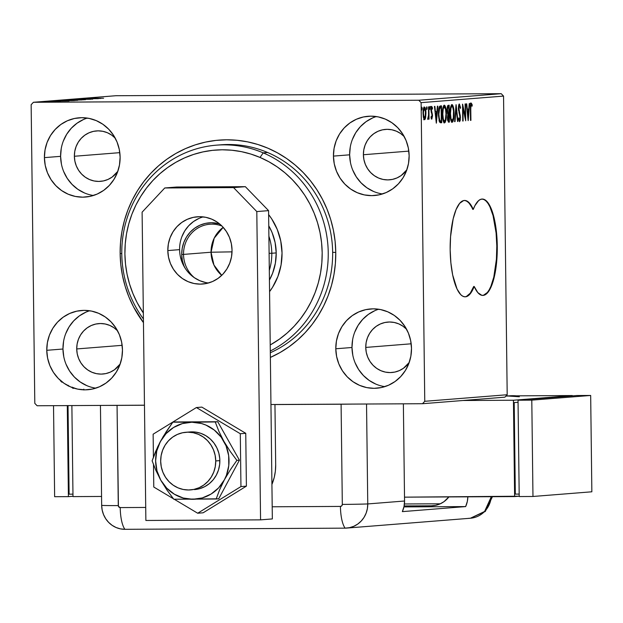 <?xml version="1.0" encoding="UTF-8"?>
<svg xmlns="http://www.w3.org/2000/svg" width="623" height="623" viewBox="0 0 623 623"><rect width="100%" height="100%" fill="white"/><g stroke="black" fill="none" stroke-linecap="round" stroke-linejoin="round"><path stroke-width="0.93" d="M216.415 145.159A108.418 103.2 85.5 0 1 263.202 152.861L267.617 152.51L263.202 152.861A108.418 103.2 85.5 0 1 328.173 250.01A108.418 103.2 85.5 0 1 270.296 351.006A108.418 103.2 -94.5 0 0 328.173 250.01A108.418 103.2 -94.5 0 0 263.202 152.861A108.418 103.2 -94.5 0 0 142.535 187.383A108.418 103.2 -94.5 0 0 143.415 318.96A108.418 103.2 85.5 0 1 130.503 208.861A108.418 103.2 85.5 0 1 216.415 145.159L220.83 144.809A108.418 103.2 85.5 0 1 332.651 252.338L335.766 252.432A113.238 107.787 85.5 0 1 270.374 357.423L280 352.571L289.002 346.809L297.42 340.15L305.169 332.643L312.17 324.381L318.369 315.417L323.687 305.862L328.087 295.8L331.529 285.318L333.967 274.533L335.384 263.529L335.766 252.432L335.112 241.342L333.43 230.362L330.727 219.6L327.028 209.157L322.387 199.142L316.827 189.641L310.418 180.748L303.214 172.555L295.279 165.134L286.705 158.561L277.554 152.9L267.937 148.204L257.93 144.513L247.635 141.865L237.145 140.292L226.57 139.801L216.01 140.401L205.567 142.091L195.334 144.84L185.42 148.64L175.912 153.437L166.909 159.2L158.491 165.858L150.743 173.365L143.734 181.628L137.543 190.583L132.224 200.147L127.816 210.208L124.382 220.69L121.944 231.476L120.527 242.472L120.146 253.577L121.781 253.538L120.146 253.577A113.238 107.787 85.5 0 1 226.57 139.801A113.238 107.787 85.5 0 1 335.766 252.432L332.651 252.338A108.418 103.2 -94.5 0 0 218.626 145.011M464.914 296.813A48.181 14.726 89.7 0 0 473.729 286.471L474.189 286.471A48.181 14.726 -90.3 0 1 465.14 296.821A48.181 14.726 -90.3 0 1 450.164 249.807L450.888 262.929L452.672 274.961L457.033 289.002L460.74 294.656L462.733 296.19L464.766 296.805L466.798 296.509L470.715 293.184L474.189 286.471L477.825 292.615L481.813 295.31L483.853 295.286L487.817 292.499L491.376 286.269L495.386 271.558L497.216 252.72L497.053 239.427L495.783 226.733L493.509 215.597L490.402 206.867L488.611 203.62L484.71 199.679L482.677 199.064L480.645 199.36L478.643 200.575L474.913 205.645L473.246 209.398L469.617 203.246L467.647 201.455L465.622 200.559L463.59 200.583L459.626 203.363L456.067 209.601L453.178 218.805L450.569 236.6L450.164 249.807A48.181 14.726 -90.3 0 1 464.633 200.45A48.181 14.726 -90.3 0 1 473.246 209.398L472.787 209.398A48.181 14.726 89.7 0 0 464.408 200.458M378.667 309.234A39.755 37.839 -94.5 0 0 351.987 347.494L335.797 348.779A39.755 37.839 85.5 0 1 370.498 308.953A39.755 37.839 85.5 0 1 411.499 348.382L410.674 340.633L408.431 333.188L404.849 326.335L400.067 320.339L394.273 315.425L387.685 311.788L380.552 309.569L373.161 308.837L365.787 309.647L358.716 311.944L352.213 315.651L346.544 320.619L341.91 326.67L338.491 333.554L336.428 341.022L335.797 348.779L336.622 356.527L338.865 363.972L342.448 370.825L347.229 376.822L353.023 381.735L359.611 385.372L366.737 387.599L374.135 388.324L381.51 387.522L388.581 385.216L395.075 381.51L400.753 376.541L405.386 370.49L408.797 363.606L410.861 356.138L411.499 348.382A39.755 37.839 85.5 0 1 376.798 388.207A39.755 37.839 85.5 0 1 335.797 348.779L351.987 347.494A39.755 37.839 -94.5 0 0 384.819 386.642M87.282 118.082A39.755 37.839 -94.5 0 0 60.602 156.342L44.412 157.627A39.755 37.839 85.5 0 1 79.113 117.802A39.755 37.839 85.5 0 1 120.114 157.23L119.289 149.481L117.046 142.036L113.464 135.183L108.682 129.187L102.888 124.273L96.3 120.636L89.167 118.409L81.777 117.685L74.402 118.487L67.331 120.784L60.828 124.491L55.159 129.467L50.525 135.51L47.107 142.402L45.043 149.87L44.412 157.627L45.238 165.375L47.48 172.82L51.063 179.673L55.844 185.67L61.638 190.583L68.226 194.22L75.352 196.44L82.75 197.164L90.125 196.362L97.196 194.065L103.698 190.358L109.368 185.389L114.001 179.338L117.42 172.446L119.476 164.986L120.114 157.23A39.755 37.839 85.5 0 1 85.413 197.055A39.755 37.839 85.5 0 1 44.412 157.627L60.602 156.342A39.755 37.839 -94.5 0 0 93.434 195.49M89.634 310.76A39.755 37.839 -94.5 0 0 62.962 349.02L46.772 350.305A39.755 37.839 85.5 0 1 81.465 310.48A39.755 37.839 85.5 0 1 122.466 349.908L121.641 342.159L119.398 334.715L115.816 327.862L111.034 321.865L105.24 316.951L98.652 313.314L91.526 311.087L84.128 310.363L76.754 311.173L69.683 313.47L63.188 317.177L57.511 322.146L52.877 328.196L49.466 335.081L47.403 342.549L46.772 350.305L47.589 358.054L49.832 365.499L53.414 372.352L58.196 378.348L63.99 383.262L70.578 386.899L77.711 389.126L85.102 389.85L92.477 389.048L99.548 386.743L106.05 383.036L111.727 378.068L116.361 372.017L119.772 365.133L121.835 357.664L122.466 349.908A39.755 37.839 85.5 0 1 87.773 389.733A39.755 37.839 85.5 0 1 46.772 350.305L62.962 349.02A39.755 37.839 -94.5 0 0 95.794 388.168M376.308 116.556A39.755 37.839 -94.5 0 0 349.635 154.816L333.445 156.1A39.755 37.839 85.5 0 1 368.138 116.275A39.755 37.839 85.5 0 1 409.14 155.703L408.322 147.955L406.071 140.51L402.497 133.657L397.715 127.66L391.914 122.747L385.326 119.11L378.2 116.883L370.81 116.158L363.435 116.96L356.356 119.258L349.861 122.965L344.184 127.941L339.551 133.984L336.14 140.876L334.076 148.344L333.445 156.1L334.263 163.849L336.513 171.294L340.096 178.147L344.869 184.143L350.671 189.057L357.259 192.694L364.385 194.913L371.775 195.638L379.15 194.835L386.229 192.538L392.724 188.831L398.401 183.863L403.034 177.812L406.445 170.92L408.509 163.46L409.14 155.703A39.755 37.839 85.5 0 1 374.446 195.529A39.755 37.839 85.5 0 1 333.445 156.1L349.635 154.816A39.755 37.839 -94.5 0 0 382.467 193.963M404.296 136.639L400.612 133.517L396.415 131.196L391.883 129.786L387.179 129.319L382.483 129.833L377.982 131.297L373.847 133.657L370.233 136.819L367.29 140.666L365.117 145.05L363.801 149.8L363.396 154.738L363.925 159.667L365.351 164.41L367.632 168.771L370.669 172.587L374.361 175.709L378.55 178.022L383.09 179.44L387.794 179.899L392.49 179.393L396.991 177.929L401.126 175.569L406.858 169.806A25.294 24.079 85.5 0 1 389.492 179.829A25.294 24.079 85.5 0 1 363.396 154.738L408.836 151.124L363.396 154.738A25.294 24.079 85.5 0 1 385.481 129.397A25.294 24.079 85.5 0 1 404.21 136.554M117.622 330.844L113.931 327.721L109.741 325.408L105.201 323.991L100.498 323.532L95.81 324.038L91.308 325.502L87.173 327.862L83.56 331.023L80.608 334.878L78.436 339.262L77.127 344.013L76.722 348.942L77.244 353.88L78.677 358.614L80.951 362.975L83.996 366.791L87.687 369.914L91.877 372.235L96.417 373.644L101.121 374.112L105.809 373.598L110.31 372.133L114.445 369.774L120.177 364.011A25.294 24.079 85.5 0 1 102.818 374.034A25.294 24.079 85.5 0 1 76.722 348.942L122.155 345.329L76.722 348.942A25.294 24.079 85.5 0 1 98.8 323.602A25.294 24.079 85.5 0 1 117.537 330.758M115.271 138.166L111.579 135.043L107.39 132.722L102.85 131.313L98.146 130.846L93.45 131.36L88.949 132.824L84.814 135.183L81.208 138.345L78.257 142.192L76.084 146.576L74.776 151.327L74.371 156.264L74.892 161.193L76.318 165.936L78.599 170.297L81.644 174.113L85.328 177.236L89.525 179.549L94.057 180.966L98.761 181.425L103.457 180.919L107.958 179.455L112.093 177.096L117.825 171.333A25.294 24.079 85.5 0 1 100.459 181.355A25.294 24.079 85.5 0 1 74.371 156.264L119.803 152.651L74.371 156.264A25.294 24.079 85.5 0 1 96.448 130.923A25.294 24.079 85.5 0 1 115.177 138.08M406.655 329.318L402.964 326.195L398.775 323.882L394.234 322.465L389.531 322.005L384.835 322.512L380.334 323.976L376.199 326.335L372.593 329.497L369.641 333.352L367.469 337.736L366.153 342.486L365.756 347.424L366.277 352.353L367.702 357.088L369.984 361.449L373.029 365.265L376.713 368.388L380.91 370.708L385.442 372.118L390.146 372.585L394.842 372.071L399.343 370.607L403.478 368.248L409.21 362.485A25.294 24.079 85.5 0 1 391.844 372.507A25.294 24.079 85.5 0 1 365.756 347.424L411.188 343.803L365.756 347.424A25.294 24.079 85.5 0 1 387.833 322.075A25.294 24.079 85.5 0 1 406.562 329.232M501.219 93.691L418.788 100.248L33.416 102.281L115.847 95.724L501.219 93.691L503.548 96.09L507.192 394.741L424.761 401.298L421.109 102.647L503.548 96.09L507.192 394.741L504.926 397.163L422.495 403.72L504.926 397.163L507.192 394.741L424.761 401.298L422.495 403.72L270.95 404.522L422.495 403.72L424.761 401.298L421.109 102.647L418.788 100.248L421.109 102.647L503.548 96.09L501.219 93.691L115.847 95.724L33.416 102.281L418.788 100.248L501.219 93.691M41.032 102.001L53.305 101.931L40.83 102.032M56.584 101.666L45.331 101.674L56.662 101.658M60.415 101.362L48.267 101.432L60.524 101.347M57.152 100.739L74.402 100.56L56.732 100.794M64.979 100.116L82.065 99.945L64.776 100.147M72.946 99.478L90.654 99.267L72.946 99.478M81.925 98.769L98.379 98.652L81.925 98.769M87.672 98.278L103.597 98.232L87.532 98.302M100.887 98.45L83.116 98.675L100.887 98.45M75.796 99.221L92.741 99.127L75.656 99.244M68.366 99.812L85.452 99.703L68.117 99.851M60.704 100.428L77.719 100.326L60.454 100.459M69.052 100.981L51.281 101.206L69.052 100.981M46.452 101.572L49.17 101.557L46.406 101.58M43.408 101.814L46.133 101.798L43.369 101.822M38.455 102.211L41.157 102.195L38.416 102.219M37.123 405.76L144.466 405.191L37.123 405.76L34.802 403.361L31.15 104.703L34.802 403.361L37.123 405.76M60.805 381.408L60.929 380.708M83.825 389.967L83.817 389.157M72.151 387.771L72.291 387.14M425.602 117.615L425.898 112.124L425.05 107.522L424.403 106.992L423.772 107.631L423.087 111.268L423.282 116.805L424.24 119.632L424.878 119.577L425.408 118.456L425.602 117.615L425.034 117.622L425.602 117.615L425.937 113.215C425.898 109.718 425.392 107.639 424.403 106.992C423.43 107.802 422.978 109.952 423.025 113.448L423.469 117.802L424.559 119.741L425.602 117.615M428.897 106.852L428.499 106.883L428.554 114.99L427.962 119.468L428.632 117.389L429.045 119.172L428.897 106.852L428.499 106.883L428.538 115.255L427.658 119.071L427.962 119.468L428.632 117.389L429.045 119.172L428.897 106.852M431.794 119.164L432.502 115.387L431.334 109.243L431.778 107.919L432.339 109.173L432.549 108.013L431.716 106.408L430.921 109.414L432.105 115.676L431.84 117.607L431.233 116.4L431.35 118.619L431.794 119.164L432.51 115.878L431.318 109.936L431.778 107.919L432.339 109.173L432.549 108.013L431.716 106.408L430.921 110.037L432.012 114.858L431.755 117.654L431.233 116.4L431.015 117.474L431.794 119.164M440.313 105.941L439.433 106.533L438.927 107.974L438.467 115.481L439.394 121.664L440.936 122.77L441.723 122.708L441.512 105.848L440.313 105.941C438.95 106.665 438.327 109.453 438.444 114.313L439.706 122.256L441.723 122.708L441.512 105.848L440.313 105.941M449.175 105.232L447.633 105.731L446.995 109.329L447.851 114.445L447.501 119.671L448.529 122.155L449.385 122.092L449.175 105.232L448.147 105.318L446.987 110.201L447.851 114.445L447.415 118.066L448.653 122.155L449.385 122.092L449.175 105.232M456.114 104.687L454.603 121.68L455.031 121.649L456.129 108.752L457.539 121.446L457.967 121.415L456.044 104.687L454.603 121.68L455.031 121.649L456.129 108.752L457.539 121.446L457.967 121.415L456.114 104.687M465.093 103.971L465.249 116.517L462.515 104.173L462.725 121.033L463.123 121.002L462.967 108.425L465.7 120.8L465.49 103.94L465.093 103.971L465.249 116.517L462.609 104.166L462.725 121.033L463.123 121.002L462.967 108.425L465.7 120.8L465.49 103.94L465.093 103.971M470.778 109.165L471.019 105.108L471.479 104.905L472.063 106.229L472.25 104.913L471.253 103.044L470.435 105.287L470.521 120.41L470.918 120.379L470.778 109.165L470.381 109.165L471.276 104.773L472.063 106.229L472.25 104.913L471.253 103.044L470.381 109.033L470.521 120.41L470.918 120.379L470.778 109.165M468.208 120.597L469.649 103.605L469.22 103.644L468.761 109.087L467.312 109.204L466.713 103.839L466.284 103.877L468.138 120.605L469.649 103.605L469.22 103.644L468.761 109.087L467.312 109.204L466.713 103.839L466.284 103.877L468.208 120.597M459.377 103.994L458.583 105.599L458.341 108.643L460.015 117.225L459.665 119.935L458.832 117.879L458.536 118.946L459.564 121.719L460.249 120.348L460.413 117.046L458.769 107.615L459.424 105.715L460.265 108.464L460.576 107.584L459.377 103.994L458.341 108.643L459.424 105.715L460.265 108.464L460.576 107.584L459.377 103.994M454.035 113.215L452.82 105.365L452.173 104.617L451.48 104.835L450.6 107.148L450.219 116.633L450.92 120.582L451.955 122.272L452.812 121.797L453.521 119.702L454.027 114.733L453.637 113.215L454.035 113.215C453.996 108.41 453.295 105.536 451.94 104.586C450.608 105.785 449.985 108.799 450.071 113.612C450.102 118.479 450.811 121.376 452.189 122.303C453.505 121.049 454.12 118.02 454.035 113.215M446.372 113.822L445.165 105.972L444.51 105.225L443.817 105.443L442.937 107.756L442.556 117.241L443.257 121.197L444.292 122.887L445.149 122.404L445.858 120.309L446.364 115.341L445.975 113.822L446.372 113.822C446.333 109.025 445.632 106.144 444.277 105.194C442.945 106.393 442.322 109.407 442.408 114.219C442.439 119.086 443.148 121.983 444.526 122.918C445.842 121.656 446.457 118.627 446.372 113.822M436.373 123.128L437.813 106.136L437.385 106.175L436.918 111.618L435.469 111.735L434.877 106.369L434.449 106.408L436.302 123.136L437.813 106.136L437.385 106.175L436.918 111.618L435.469 111.735L434.877 106.369L434.449 106.408L436.373 123.128M430.166 107.935L429.963 106.681L429.574 107.055L429.815 109.36L429.823 106.556L429.504 107.989L429.854 109.368L430.166 107.935M427.129 108.176L426.926 106.922L426.537 107.296L426.778 109.601L426.778 106.798L426.467 108.231L426.817 109.609L427.129 108.176M422.176 108.573L421.973 107.32L421.584 107.693L421.826 109.998L421.826 107.195L421.514 108.628L421.864 110.006L422.176 108.573M31.15 104.703L33.416 102.281L31.15 104.703M120.146 253.577L120.8 264.666L122.482 275.646L125.184 286.409L128.875 296.852L133.524 306.866L143.461 322.628A113.238 107.787 85.5 0 1 120.146 253.577M332.651 252.338A108.418 103.2 85.5 0 1 270.32 352.735A108.418 103.2 -94.5 0 0 332.651 252.338M350.266 147.051L349.635 154.816L350.461 162.564M352.704 170.001L356.286 176.854L361.067 182.851L366.861 187.764L373.45 191.401M372.554 117.973L366.051 121.68L360.374 126.656L355.741 132.699L352.33 139.591M63.593 341.264L62.962 349.02L63.78 356.769M66.03 364.214L69.612 371.067L74.386 377.063L80.188 381.969L86.776 385.614M85.873 312.178L79.378 315.884L73.701 320.861L69.067 326.904L65.656 333.796M61.241 148.578L60.602 156.342L61.428 164.09M63.671 171.527L67.253 178.38L72.034 184.377L77.828 189.291L84.417 192.928M83.521 119.499L77.026 123.206L71.349 128.182L66.716 134.225L63.305 141.117M352.626 339.737L351.987 347.494L352.813 355.242M355.055 362.687L358.638 369.54L363.419 375.537L369.213 380.451L375.801 384.087M374.906 310.651L368.411 314.358L362.734 319.334L358.1 325.377L354.682 332.269M481.836 199.049L482.295 199.049A48.181 14.726 -90.3 0 0 473.246 209.398L469.158 203.254L467.188 201.455L465.163 200.559M466.339 296.509L470.256 293.184L473.729 286.471L474.189 286.471A48.181 14.726 -90.3 0 0 482.809 295.419A48.181 14.726 -90.3 0 0 497.279 247.152A48.181 14.726 -90.3 0 0 482.295 199.049M483.393 295.294L487.357 292.506L489.203 289.796L490.916 286.269L493.805 277.071L496.414 259.269L496.811 246.062L496.095 232.947L493.05 215.597L489.943 206.867L488.152 203.628L486.236 201.213L484.25 199.687L482.218 199.064M482.576 295.411A48.181 14.726 89.7 0 0 496.819 247.16A48.181 14.726 89.7 0 0 482.07 199.056M470.521 120.41L470.918 120.379L470.521 120.387M470.334 103.052L471.331 104.921L470.622 103.192M471.486 104.921L472.25 104.913L471.486 104.921M470.49 104.781L471.276 104.773L470.49 104.781M466.876 109.204L467.312 109.204L466.876 109.204M468.262 109.126L468.122 110.832L468.262 109.126M467.694 110.832L468.605 110.832L467.694 110.832M468.122 116.532L467.499 110.917L467.063 110.917L468.605 110.832L468.122 116.532L467.686 116.54L468.122 116.532L467.499 110.917L468.605 110.832L468.122 116.532M462.57 108.433L462.967 108.425L462.57 108.433M462.725 121.033L463.123 121.002L462.725 121.002M464.696 116.517L465.249 116.517L464.696 116.517M458.933 104.407L459.346 105.715M460.132 107.584L460.576 107.584L460.132 107.584M458.559 105.723L459.424 105.715L458.559 105.723M458.886 110.279L460.039 117.809L459.548 119.99L458.832 117.879L458.536 118.946L459.564 121.719L460.436 117.708L460.202 115.162L458.886 110.279L458.435 110.279L458.886 110.279M458.941 112.919L459.579 112.911L458.941 112.919M459.634 115.162L460.202 115.162L459.634 115.162M460.039 117.716L460.436 117.708L460.039 117.716M458.73 119.99L459.548 119.99L458.73 119.99M459.463 106.323L458.871 104.298M458.801 106.011L459.034 106.704M457.531 121.415L457.967 121.415L457.531 121.415M455.701 108.76L456.129 108.752L455.701 108.76M454.603 121.649L455.031 121.649L454.603 121.649M452.43 120.441L451.675 122.092M451.519 104.796L452.298 106.424M451.496 122.233L452.462 120.301M452.423 106.883L451.48 104.765M452.15 120.574L451.036 118.791L450.468 113.581L450.071 113.581L450.468 113.581L450.997 107.88L451.971 106.315L451.052 106.315L452.68 106.954L453.521 110.863L453.326 117.957L452.15 120.574C451.052 119.772 450.499 117.436 450.468 113.581C450.398 109.695 450.896 107.265 451.971 106.315C453.053 107.101 453.606 109.414 453.637 113.254C453.708 117.116 453.209 119.561 452.15 120.574L452.103 120.574M448.256 105.31L448.28 107L448.256 105.31M447.236 107.078L448.801 106.992L448.879 113.261L448.358 113.277L448.381 114.998L448.358 113.285L447.291 113.137L448.046 113.129L446.987 110.17L448.35 107.031L447.213 107.078M448.443 120.434L448.467 122.1L449.385 122.092L448.35 122.108L448.443 120.434M447.96 113.028L447.439 108.908L447.773 107.405L448.801 106.992L447.882 107L448.801 106.992L448.879 113.261L447.976 113.051M448.552 120.434L447.415 118.012L448.692 115.014L447.781 115.014L448.895 114.99L447.984 114.998L448.895 114.99L448.965 120.395L447.812 118.004L448.895 114.99L448.965 120.395L447.61 120.434L448.521 120.434M448.677 113.277L448.046 113.129M444.767 121.049L444.012 122.7M443.856 105.412L444.635 107.031M443.833 122.84L444.799 120.909M444.76 107.499L443.817 105.373M444.487 121.189L444.456 121.189C443.397 120.379 442.836 118.051 442.805 114.188L442.408 114.196L442.805 114.188C442.735 110.302 443.233 107.88 444.308 106.922L443.397 106.922L444.308 106.922C445.39 107.709 445.943 110.022 445.975 113.861C446.045 117.724 445.546 120.169 444.487 121.189L443.381 119.398L442.805 114.188L443.233 108.893L444.308 106.922L445.538 109.274L445.975 113.861L445.344 119.912L444.674 121.119L443.537 121.189L444.433 121.189M440.593 105.918L440.617 107.608L440.593 105.918M440.78 121.033L440.804 122.708L441.723 122.708L440.422 122.739L440.78 121.033M439.978 121.041L439.044 120.73M438.865 108.005L441.139 107.608L441.302 121.01L438.981 120.652M441.045 121.026L440.033 120.784L439.41 119.585L438.833 113.775L439.456 108.542L441.139 107.608L439.791 107.647L441.139 107.608L441.302 121.01L439.075 120.652L439.893 120.644L438.444 114.289L438.841 114.289L439.659 108.153L438.888 108.161L440.71 107.639L438.74 108.161M435.041 111.735L435.469 111.735L435.041 111.735M436.427 111.657L436.279 113.363L436.427 111.657M435.851 113.37L436.77 113.363L435.851 113.37M436.287 119.063L435.664 113.448L435.228 113.456L436.77 113.363L436.287 119.063L435.851 119.071L436.287 119.063L435.664 113.448L436.77 113.363L436.287 119.063M431.054 117.661L431.755 117.654L431.054 117.661M430.797 106.416L431.63 108.02L431.272 106.852M431.941 108.013L432.549 108.013L431.941 108.013M431.046 107.919L431.778 107.919L431.046 107.919M430.921 109.944L431.318 109.936L430.921 109.944M430.968 111.112L431.428 111.104L430.968 111.112M431.163 112.35L431.864 112.342L431.163 112.35M431.747 113.993L432.362 113.986L431.747 113.993M432.113 115.878L432.51 115.878L432.113 115.878M431.505 117.654L431.318 118.549M431.209 118.853L431.521 117.545M424.684 117.622L423.64 119.748M423.975 107.273L424.481 108.511M423.383 108.55L424.419 108.503L425.937 113.215L424.543 118.23L423.025 113.409L424.419 108.503L423.484 108.511M423.959 119.585L424.598 118.059M424.613 109.072L423.819 107.109M423.624 118.238L424.543 118.23L423.624 118.238M423.422 113.409L423.695 109.897L424.551 108.519L425.462 111.618L425.166 117.194L424.668 118.183L424.061 117.755L423.422 113.409M72.946 388.441L73.07 387.771M73.685 387.631L73.514 388.293M68.226 385.318L68.273 386.065M61.646 382.164L61.724 381.401M96.986 98.473L91.036 98.574L96.986 98.473M83.614 99.735L69.831 99.836L83.793 99.789M80.024 99.992L74.417 100.062L80.024 99.992M73.226 100.023L66.513 100.132L73.226 100.023M75.951 100.342L62.207 100.459L76.131 100.404M59.598 100.669L72.361 100.599L59.598 100.669M65.15 101.004L59.201 101.105L65.15 101.004M58.507 100.856L59.169 100.7M263.202 152.861L260.032 157.44A103.597 98.613 85.5 0 1 322.021 248.258A103.597 98.613 85.5 0 1 270.218 344.971L279.462 339.122L287.156 333.025L294.243 326.148L300.644 318.579L306.306 310.379L311.165 301.633L315.183 292.421L318.322 282.834L320.541 272.96L321.834 262.898L322.177 252.743L321.569 242.588L320.012 232.55L317.535 222.707L314.148 213.152L309.888 203.994L304.803 195.303L298.923 187.18L292.327 179.689L285.069 172.906L277.212 166.902L268.84 161.731L260.032 157.44L250.874 154.068L241.451 151.662L231.857 150.229L222.185 149.793L212.521 150.345L202.966 151.903L193.613 154.426L184.54 157.907L175.85 162.307L167.61 167.587L159.916 173.685L152.837 180.561L146.436 188.13L140.775 196.331L135.907 205.076L131.889 214.289L128.759 223.883L126.531 233.75L125.246 243.811L124.904 253.966L125.511 264.121L127.061 274.159L129.545 284.002L132.933 293.558L137.185 302.716L143.345 313.003A103.597 98.613 85.5 0 1 145.86 188.886A103.597 98.613 85.5 0 1 260.032 157.44L263.202 152.861M268.63 214.592L271.729 218.93L277.274 229.513L280.755 241.015L282.032 252.993L281.066 264.977L277.889 276.519L272.617 287.172L269.572 291.634A61.436 58.476 85.5 0 0 268.63 214.592M268.762 225.822L272.103 232.613L275.109 242.534L276.215 252.868L275.374 263.21L272.633 273.162L269.432 280.077A53.002 50.455 85.5 0 0 268.762 225.822M221.905 226.009A30.114 28.666 -94.5 0 0 183.528 254.41L181.714 254.449A31.563 30.044 85.5 0 1 219.561 223.883L211.376 222.738L205.52 223.377L199.905 225.199L194.75 228.143L190.241 232.091L186.565 236.896L183.855 242.363L182.212 248.289L181.714 254.449L183.528 254.41A30.114 28.666 85.5 0 1 209.819 224.233A30.114 28.666 85.5 0 1 221.905 226.009M223.182 227.348A30.114 28.666 -94.5 0 0 211.057 252.222L183.528 254.41L211.057 252.222L214.18 238.188L223.182 227.348M232.029 251.856L211.057 252.222L232.029 251.856M271.799 253.265L269.105 253.327L271.799 253.265A53.002 50.455 85.5 0 1 269.307 270.366A53.002 50.455 -94.5 0 0 271.799 253.265L276.215 252.915L271.799 253.265A53.002 50.455 -94.5 0 0 268.895 236.195A53.002 50.455 85.5 0 1 271.799 253.265M184.229 266.714L182.368 260.601L181.714 254.449A31.563 30.044 85.5 0 0 184.229 266.714M221.726 275.35L213.938 265.016L211.057 252.222A30.114 28.666 -94.5 0 0 221.726 275.35M194.578 277.858A30.114 28.666 85.5 0 1 183.528 254.41A30.114 28.666 -94.5 0 0 194.578 277.858M219.857 460.615L215.737 460.942A28.907 27.521 85.5 0 1 190.506 489.904A28.907 27.521 85.5 0 1 160.679 461.23A28.907 27.521 85.5 0 1 185.919 432.269A28.907 27.521 85.5 0 1 215.737 460.942L219.857 460.615M215.737 460.942L215.137 455.304L213.502 449.892L210.901 444.908L207.42 440.547L203.207 436.972L198.418 434.332L193.231 432.712L187.858 432.183L182.492 432.767L177.353 434.441L172.626 437.136L168.498 440.757L165.126 445.149L162.642 450.164L161.139 455.592L160.679 461.23L161.279 466.868L162.915 472.281L165.516 477.265L168.997 481.626L173.21 485.2L177.999 487.848L183.185 489.46L188.559 489.99L193.924 489.405L199.072 487.731L203.799 485.037L207.926 481.423L211.29 477.023L213.775 472.016L215.278 466.58L215.737 460.942M203.184 216.89A33.728 32.108 -94.5 0 0 179.588 249.644L167.813 250.578A33.728 32.108 85.5 0 1 197.25 216.788A33.728 32.108 85.5 0 1 232.044 250.244L231.343 243.663L229.443 237.347L226.398 231.538L222.341 226.445L217.427 222.279L211.836 219.195L205.792 217.31L199.516 216.695L193.255 217.372L187.258 219.327L181.745 222.466L176.924 226.686L172.999 231.818L170.102 237.667L168.35 243.998L167.813 250.578L168.514 257.159L170.414 263.474L173.451 269.284L177.508 274.377L182.43 278.543L188.021 281.627L194.065 283.512L200.341 284.127L206.595 283.449L212.599 281.503L218.112 278.356L222.925 274.136L226.858 269.004L229.755 263.155L231.507 256.824L232.044 250.244A33.728 32.108 85.5 0 1 202.6 284.033A33.728 32.108 85.5 0 1 167.813 250.578L179.588 249.644A33.728 32.108 -94.5 0 0 208.448 282.99M176.527 187.032L245.345 186.674L268.583 210.636L272.344 518.928L260.57 519.862L145.875 520.47L142.106 212.178L164.752 187.975L233.57 187.609L256.801 211.571L260.57 519.862L256.801 211.571L268.583 210.636L272.344 518.928L260.57 519.862L145.875 520.47L142.106 212.178L164.752 187.975L176.527 187.032L245.345 186.674L233.57 187.609L164.752 187.975L176.527 187.032M199.033 218.385L193.519 221.531L188.707 225.752L184.774 230.884L181.877 236.724M180.288 256.217L182.189 262.532L185.233 268.349M194.205 277.609L199.796 280.693L205.839 282.577M268.583 210.636L256.801 211.571L233.57 187.609L245.345 186.674L268.583 210.636M153.133 434.192L153.414 457.095L153.133 434.192L196.393 407.543L201.844 407.107L245.75 433.304L246.397 486.142L203.137 512.791L197.686 513.227L203.137 512.791L246.397 486.142L240.945 486.579L246.397 486.142L245.75 433.304L240.299 433.733L245.75 433.304L201.844 407.107L196.393 407.543L153.133 434.192M153.507 464.618L153.78 487.038L173.389 498.727L153.78 487.038L153.507 464.618M174.238 499.241L197.686 513.227L240.945 486.579L240.299 433.733L196.393 407.543L240.299 433.733L240.945 486.579L197.686 513.227L174.238 499.241M186.036 432.261L190.038 431.941A28.907 27.521 85.5 0 1 215.48 445.313A28.907 27.521 85.5 0 1 216.345 475.084L213.261 479.71L209.367 483.604L204.819 486.618L199.796 488.642L194.485 489.592M160.313 441.66L155.532 451.683L152.121 460.81L155.742 470.1L160.781 480.193L167.05 490.161L173.786 499.233L218.704 498.813L216.165 499.007L219.576 489.88L224.35 479.858L230.378 469.734L236.88 460.366L239.419 460.163L218.704 498.813L239.419 460.163L236.88 460.366L230.167 451.317L223.883 441.325L218.86 431.256L215.223 421.942L217.762 421.74L239.419 460.163L217.762 421.74L172.844 422.16L166.333 431.537L160.313 441.66L156.755 450.974L155.625 460.95L157.004 470.918L160.781 480.193L166.715 488.144L174.385 494.226L183.287 498.034L192.803 499.296L202.288 497.933L211.088 494.039L218.618 487.871L224.35 479.858L226.422 475.326L228.781 465.599L228.657 455.538L226.056 445.834L221.165 437.144L214.296 430.072L205.94 425.081L201.377 423.484L191.861 422.223L182.375 423.585L173.576 427.479L166.045 433.647L160.313 441.66A38.548 36.695 85.5 0 1 191.861 422.223L172.844 422.16L175.382 421.958L172.844 422.16L163.21 436.536L157.728 446.761L152.121 460.81L155.742 470.1L160.781 480.193L167.05 490.161L173.786 499.233L216.165 499.007L219.576 489.88L224.35 479.858L230.378 469.734L236.88 460.366L230.167 451.317L223.883 441.325L218.86 431.256L215.223 421.942L191.861 422.223A38.548 36.695 85.5 0 1 223.883 441.325A38.548 36.695 85.5 0 1 224.35 479.858A38.548 36.695 85.5 0 1 192.803 499.296A38.548 36.695 85.5 0 1 160.781 480.193A38.548 36.695 85.5 0 1 160.313 441.66M175.382 421.958L217.762 421.74L175.382 421.958M190.179 431.926L195.575 432.089L200.847 433.343L205.785 435.656L210.216 438.935L213.954 443.046L216.866 447.844L218.829 453.139L219.779 458.723L219.67 464.384L218.509 469.913L216.345 475.084A28.907 27.521 85.5 0 1 194.625 489.577M351.831 404.093L274.953 404.553L275.685 404.498L274.953 404.553L275.685 464.766L275.366 471.128L274.245 477.382L271.924 484.46A48.181 45.868 85.5 0 0 275.685 464.766L274.953 404.553L341.093 404.21L342.315 504.404L341.093 404.21A24.095 0.522 179.3 0 0 351.831 404.093M272.196 506.779L340.431 506.421L341.778 505.821L342.315 504.404A24.095 0.522 -0.7 0 0 367.757 503.937L366.534 404.015L367.757 503.937A24.095 0.522 179.3 0 1 342.315 504.404A2.009 1.916 85.5 0 1 340.431 506.421A24.095 7.367 89.7 0 0 345.111 528.148L349.581 527.658L353.872 526.264L357.804 524.021L361.247 521.007L364.058 517.339L366.122 513.165L367.375 508.641L367.757 503.937L367.375 508.641L366.122 513.165L364.058 517.339L361.247 521.007L357.804 524.021L353.872 526.264L349.581 527.658L345.111 528.148A24.095 22.934 -94.5 0 0 367.757 503.937A24.095 22.934 85.5 0 1 346.731 528.078A24.095 22.934 85.5 0 1 345.111 528.148A24.095 7.367 -90.3 0 1 340.431 506.421L272.196 506.779M117.054 405.386L107.787 405.386A24.095 0.522 179.3 0 0 117.054 405.386L118.432 506.351L120.216 507.581L145.72 507.449L120.216 507.581A24.095 7.367 89.7 0 0 124.904 529.309L345.111 528.148L124.904 529.309A24.095 7.367 -90.3 0 1 120.216 507.581A2.009 1.916 85.5 0 1 118.277 505.58A24.095 0.522 179.3 0 1 101.666 505.346L102.164 510.042L103.527 514.551L105.7 518.702L108.597 522.339L112.109 525.314L116.096 527.517L120.418 528.865L124.904 529.309L120.418 528.865L116.096 527.517L112.109 525.314L108.597 522.339L105.7 518.702L103.527 514.551L102.164 510.042L101.666 505.346A24.095 22.934 -94.5 0 0 124.904 529.309A24.095 22.934 85.5 0 1 101.666 505.346A24.095 0.522 -0.7 0 0 118.277 505.58L117.054 405.386L144.466 405.246L117.054 405.386M100.443 405.425L101.666 505.346L100.443 405.425M431.272 505.806L404.132 505.946L431.272 505.806L435.742 505.315L440.025 503.921L443.965 501.679L448.879 496.92A24.095 22.934 85.5 0 1 432.884 505.736A24.095 22.934 85.5 0 1 431.272 505.806M404.42 503.976L440.329 503.789L404.42 503.976M403.369 403.821L404.561 501.009L367.757 503.937L404.561 501.009L403.369 403.821M346.731 528.078L470.381 518.243A24.095 22.934 -94.5 0 0 491.306 496.702L484.593 511.483L470.381 518.243L468.761 518.305M402.349 511.623A24.095 22.934 -94.5 0 0 404.561 501.009L404.031 506.452L402.349 511.623L465.646 506.585L403.93 506.912L465.646 506.585L402.349 511.623M467.85 496.819A24.095 22.934 85.5 0 1 465.646 506.585L467.328 501.422L467.85 496.819M505.892 396.135L510.385 395.878L506.11 395.901L519.348 396.758M572.319 395.55L510.385 395.878L572.319 395.55L513.438 400.239L572.319 395.55M519.2 496.212L514.621 496.578L513.438 400.239L514.621 496.578L404.514 497.154L519.2 496.212M518.056 402.279L514.209 402.583L515.322 494.109L514.209 402.583L518.056 402.279M462.975 400.503L513.438 400.239L462.975 400.503M519.177 494.086L515.322 494.109L519.177 494.086M518.032 400.215L531.793 400.137L532.969 496.476L519.208 496.554L518.032 400.215L576.906 395.527L590.674 395.457L576.906 395.527L518.032 400.215L531.793 400.137L590.674 395.457L531.793 400.137L532.969 496.476L591.85 491.796L590.674 395.457L591.85 491.796L532.969 496.476L519.208 496.554L518.032 400.215M507.153 396.018A48.181 45.868 85.5 0 1 510.385 395.878M516.381 395.846A48.181 45.868 -94.5 0 0 509.365 395.839L516.381 395.846M71.879 405.573L72.992 496.609L71.879 405.573M101.557 496.461L72.992 496.609L101.557 496.461M72.961 494.148L69.106 494.171L68.024 405.596L69.106 494.171L72.961 494.148M68.405 496.64L54.637 496.71L53.523 405.674L54.637 496.71L68.405 496.64L72.984 496.274L68.405 496.64L67.292 405.596L68.405 496.64M464.68 296.821L465.14 296.821M464.174 200.458L464.633 200.45M482.35 295.419L482.809 295.419M448.56 113.285L447.649 113.293M470.381 518.243L485.309 511.452L492.435 496.695M508.765 395.885L516.412 395.846"/></g></svg>
